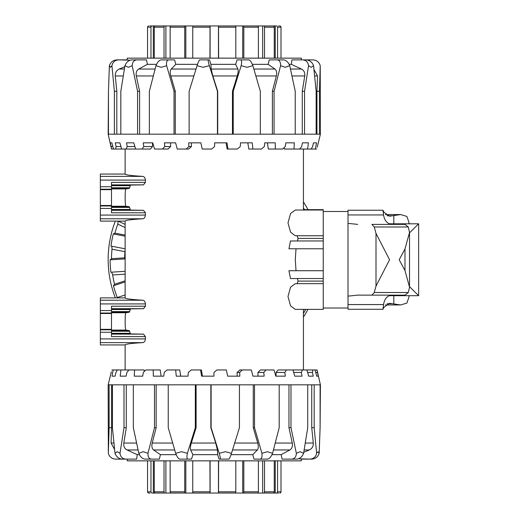 <?xml version="1.0" encoding="UTF-8"?>
<svg xmlns="http://www.w3.org/2000/svg" width="519" height="519" viewBox="0 0 519 519"><rect width="100%" height="100%" fill="white"/><g stroke="black" fill="none" stroke-linecap="round" stroke-linejoin="round"><path stroke-width="0.78" d="M100.355 174.053L125.124 174.053C125.306 174.916 131.145 175.688 142.647 176.382C144.185 176.512 145.106 177.751 145.424 180.093L145.424 182.39L143.478 184.868L130.431 185.075L129.315 188.391L125.903 188.922C124.897 188.741 124.897 206.432 125.903 206.251L129.315 206.783L130.431 210.098L143.478 210.305L145.424 212.784L145.424 215.08C145.106 217.422 144.185 218.661 142.647 218.791C131.145 219.485 125.306 220.257 125.124 221.107L100.355 221.107L100.355 174.053L125.124 174.066L125.124 149.037M100.355 344.934L100.355 297.88L125.124 297.893C125.306 298.743 131.145 299.515 142.647 300.209C144.191 300.345 145.112 301.584 145.424 303.92L145.424 306.216L143.478 308.695L130.431 308.902L129.315 312.217L125.903 312.749C124.897 312.568 124.897 330.259 125.903 330.078L129.315 330.609L130.431 333.925L143.478 334.132L145.424 336.61L145.424 338.907C145.106 341.249 144.185 342.488 142.647 342.618C131.145 343.312 125.306 344.084 125.124 344.934L100.355 344.934L125.124 344.947L125.124 369.963M295.266 283.659L290.549 287.221L287.993 296.524L290.549 305.821L295.266 309.382L323.246 309.382L323.246 283.659L295.266 283.659M297.439 278.547L298.055 281.097L297.076 283.659M288.934 270.73L290.478 278.547L323.246 278.547L323.246 270.73L288.934 270.73M296.025 248.776L295.285 259.5L296.025 270.73M323.246 228.451L323.246 240.965L290.478 240.965L288.934 248.776L323.246 248.776L323.246 270.73M297.037 235.743L298.055 238.416L297.439 240.965M323.246 210.02L295.266 210.02L290.549 213.581L287.993 222.878L290.549 232.175L295.266 235.743L323.246 235.743L323.246 209.663L303.433 209.663M323.246 240.965L323.246 248.776M145.424 212.784L111.501 212.784L111.501 182.39L145.424 182.39M145.424 336.61L111.501 336.61L111.501 306.216L145.424 306.216M323.246 281.097L298.055 281.097M298.055 238.416L323.246 238.416M263.808 25.95L276.413 25.95A1.239 1.174 90 0 1 277.587 27.189L277.587 58.147M275.239 25.95L275.239 58.147M274.266 58.147L274.266 27.189A1.239 1.109 -90 0 0 273.156 25.95L263.594 25.95A1.239 0.928 90 0 1 264.528 27.189L264.528 58.147M209.942 58.147L210.026 25.95L263.594 25.95M262.666 25.95L262.666 58.147M258.397 58.147L258.397 27.189A1.239 0.817 -90 0 0 257.58 25.95L243.268 25.95A1.239 0.545 90 0 1 243.82 27.189L243.82 58.147M242.723 58.147L242.723 25.95L243.268 25.95M235.808 58.147L235.808 27.189A1.239 0.396 -90 0 0 235.412 25.95L218.531 25.95L218.616 58.147M218.454 25.95L218.454 58.147M184.738 58.147L184.738 27.189A1.239 0.545 -90 0 1 185.289 25.95L210.104 25.95L210.104 58.147M210.026 25.95L193.146 25.95A1.239 0.396 90 0 0 192.75 27.189L192.75 58.147M164.03 58.147L164.03 27.189A1.239 0.928 -90 0 1 164.964 25.95L185.834 25.95L185.834 58.147M185.289 25.95L170.978 25.95A1.239 0.817 90 0 0 170.161 27.189L170.161 58.147M165.892 25.95L165.892 58.147M164.964 25.95L155.402 25.95A1.239 1.109 90 0 0 154.292 27.189L154.292 58.147M150.971 58.147L150.971 27.189A1.239 1.174 -90 0 1 152.145 25.95L156.511 25.95M153.319 25.95L153.319 58.147M150.971 27.189L147.552 27.189A1.239 1.233 90 0 1 148.791 25.95A1.239 1.233 90 0 0 147.552 27.189L147.552 58.147M152.145 25.95L149.887 25.95M281.006 58.147L281.006 27.189A1.239 1.233 -90 0 0 279.767 25.95L278.534 25.95M278.671 25.95L279.767 25.95M164.75 493.05L152.145 493.05A1.239 1.174 -90 0 1 150.971 491.811L150.971 460.853M153.319 493.05L153.319 460.853M154.292 460.853L154.292 491.811A1.239 1.109 90 0 0 155.402 493.05L164.964 493.05A1.239 0.928 -90 0 1 164.03 491.811L164.03 460.853M218.616 460.853L218.531 493.05L164.964 493.05M165.892 493.05L165.892 460.853M170.161 460.853L170.161 491.811A1.239 0.817 90 0 0 170.978 493.05L185.289 493.05A1.239 0.545 -90 0 1 184.738 491.811L184.738 460.853M185.834 460.853L185.834 493.05L185.289 493.05M192.75 460.853L192.75 491.811A1.239 0.396 90 0 0 193.146 493.05L210.026 493.05L209.942 460.853M210.104 493.05L210.104 460.853M243.82 460.853L243.82 491.811A1.239 0.545 90 0 1 243.268 493.05L218.454 493.05L218.454 460.853M218.531 493.05L235.412 493.05A1.239 0.396 -90 0 0 235.808 491.811L235.808 460.853M264.528 460.853L264.528 491.811A1.239 0.928 90 0 1 263.594 493.05L242.723 493.05L242.723 460.853M243.268 493.05L257.58 493.05A1.239 0.817 -90 0 0 258.397 491.811L258.397 460.853M262.666 493.05L262.666 460.853M263.594 493.05L273.156 493.05A1.239 1.109 -90 0 0 274.266 491.811L274.266 460.853M277.587 460.853L277.587 491.811A1.239 1.174 90 0 1 276.413 493.05L272.047 493.05M275.239 493.05L275.239 460.853M277.587 491.811L281.006 491.811A1.239 1.233 -90 0 1 279.767 493.05A1.239 1.233 -90 0 0 281.006 491.811L281.006 460.853M276.413 493.05L278.671 493.05M147.552 460.853L147.552 491.811A1.239 1.233 90 0 0 148.791 493.05L150.023 493.05M149.887 493.05L148.791 493.05M323.246 213.718L323.246 217.305M323.246 278.547L323.246 290.588M323.246 301.734L323.246 305.788M392.727 295.129C387.674 295.201 384.611 298.347 383.547 304.569L382.951 309.285L383.969 307.287L389.477 303.284L400.636 304.951L406.851 303.09L408.953 297.218M408.317 292.515L405.002 295.129L371.922 295.129L374.244 292.515L376.003 286.112L389.561 259.753L376.003 233.401L374.244 226.991L371.922 224.383L405.002 224.383L408.317 226.991L409.517 232.454L404.976 248.945L399.195 259.753L404.976 270.568L409.517 287.059L408.317 292.515L374.244 292.515M408.953 222.294L406.851 216.423L400.636 214.561L389.477 216.222L383.969 212.226L382.951 210.227L383.547 214.944C384.611 221.165 387.674 224.312 392.727 224.383M382.951 309.285L348.015 309.285L348.015 296.135L357.727 295.129L371.922 295.129L357.727 295.129M357.727 224.383L348.015 223.371L348.015 210.227L382.951 210.227M376.003 286.112L376.003 233.401M348.015 296.135L348.015 223.371M409.517 286.644L418.645 295.694L418.645 223.812L409.517 232.869M316.986 369.963L318.218 376.158L316.668 376.158L315.078 369.963L317.057 369.963L320.398 384.826L320.1 427.701L320.1 384.826L239.434 384.826L239.434 427.701L231.487 453.314L225.369 451.692L219.219 453.314L211.11 427.701L211.11 384.826L195.326 384.826L195.326 427.701L187.404 453.314L181.488 451.692L175.675 453.314L168.24 427.701L168.24 384.826L154.493 384.826L154.493 427.701L147.973 453.314L143.27 451.692L138.807 453.314L133.331 427.701L133.331 384.826L124.002 384.826L124.002 427.701L120.006 453.314L117.333 451.692L114.991 453.314L112.415 427.701L112.415 384.826L109.12 384.826L109.12 427.701L108.341 453.314L108.16 384.826L109.12 384.826M239.434 384.826L211.11 384.826M279.19 384.826L279.19 427.701L272.585 453.314L267.337 451.692L261.913 453.314L254.524 427.701L254.524 384.826M195.326 384.826L168.24 384.826M307.728 384.826L307.728 427.701L303.609 453.314L300.131 451.692L296.362 453.314L290.984 427.701L290.984 384.826M154.493 384.826L133.331 384.826M320.1 427.701L319.185 453.314L318.082 451.692L316.622 453.314L314.183 427.701L314.183 384.826M124.002 384.826L112.415 384.826M127.226 459.12L127.226 460.853L301.331 460.853L301.331 459.12L311.711 459.12C315.409 458.867 317.9 456.928 319.185 453.314M316.622 453.314C315.812 456.928 313.573 458.867 309.914 459.12L311.711 459.12M303.79 452.263L309.305 449.96C312.133 448.552 313.463 446.249 313.288 443.051L311.737 427.701L314.183 427.701M309.914 459.12L298.399 458.828M311.737 427.701L311.737 384.826M296.362 453.314C296.167 456.928 294.571 458.867 291.574 459.12L296.667 459.12C299.761 458.867 302.071 456.928 303.609 453.314M291.574 459.12L282.07 459.12L281.175 454.663L289.868 449.96C292.028 448.552 292.82 446.249 292.255 443.051L288.96 427.701L290.984 427.701M288.96 427.701L288.96 384.826M261.913 453.314C262.361 456.928 261.68 458.867 259.87 459.12L267.376 459.12C269.329 458.867 271.067 456.928 272.585 453.314M259.87 459.12L253.999 459.12L252.74 454.663L257.366 449.96C258.475 448.552 258.605 446.249 257.748 443.051L253.278 427.701L254.524 427.701M253.278 427.701L253.278 384.826M219.219 453.314C220.244 456.928 220.601 458.867 220.283 459.12L228.905 459.12C229.379 458.867 230.235 456.928 231.487 453.314M117.365 369.963L115.912 372.441L115.101 376.158L112.02 376.158L113.168 369.963L128.92 369.963L126.87 372.441L126.136 376.158L120.174 376.158L120.933 369.963M239.687 372.441L237.118 372.441L239.875 369.963L242.341 369.963L239.687 372.441L239.843 376.158L227.685 376.158L226.336 369.963L216.871 369.963L213.984 372.441L213.932 376.158L201.573 376.158L200.574 369.963L191.239 369.963L188.293 372.441L188.034 376.158L176.259 376.158L175.675 369.963L167.053 369.963L164.238 372.441L163.79 376.158L153.332 376.158L153.196 369.963L145.839 369.963L143.328 372.441L142.712 376.158L134.239 376.158L134.564 369.963L144.159 369.963L144.321 371.455M237.118 376.158L237.118 372.441M257.962 372.441L260.434 369.963L266.052 369.963L263.801 372.441L257.962 372.441L257.962 376.158M263.801 372.441L264.158 376.158L252.954 376.158L251.339 369.963L242.341 369.963M276.056 372.441L278.1 369.963L286.501 369.963L284.801 372.441L276.056 372.441L276.056 376.158M284.801 372.441L285.333 376.158L275.79 376.158L274.013 369.963L266.052 369.963M301.364 372.441L302.045 376.158L294.766 376.158L292.937 369.963L302.421 369.963L301.364 372.441L293.67 372.441M312.464 372.441L313.242 376.158L308.682 376.158L306.917 369.963L312.795 369.963L312.464 372.441L307.624 372.441M317.388 372.441L315.714 372.441M120.174 376.158L126.136 376.158M153.196 369.963L160.248 369.963L161.13 376.158M175.675 369.963L179.743 369.963L180.755 376.158M200.574 369.963L201.398 369.963L202.481 376.158M111.332 371.773L108.16 384.826M315.078 369.963L312.795 369.963M306.917 369.963L302.421 369.963M292.937 369.963L286.501 369.963M134.564 369.963L128.92 369.963M313.242 376.158L308.682 376.158M318.218 376.158L316.668 376.158M113.168 369.963L111.903 369.963M210.85 384.826L210.85 427.701L215.716 443.051L217.409 449.96L217.649 454.663L192.893 454.663L191.537 459.12L187.904 459.12C186.821 458.867 186.652 456.928 187.404 453.314M192.893 454.663L190.655 449.96C190.155 448.552 190.376 446.249 191.323 443.051L196.098 427.701L195.326 427.701M196.098 384.826L196.098 427.701M176.22 454.663L160.423 454.663L153.618 449.96C151.944 448.552 151.477 446.249 152.203 443.051L156.167 427.701L154.493 427.701M156.167 384.826L156.167 427.701M139.423 454.663L137.263 454.663L127.064 449.96C124.515 448.552 123.431 446.249 123.807 443.051L126.286 427.701L124.002 427.701M126.286 384.826L126.286 427.701M114.563 449.441L111.06 443.051L111.617 427.701L109.12 427.701M111.617 384.826L111.617 427.701M127.337 459.12L115.588 459.12C111.825 458.867 109.412 456.928 108.341 453.314M114.991 453.314C116.431 456.928 118.89 458.867 122.361 459.12L125.883 459.12C122.478 458.867 120.518 456.928 120.006 453.314M137.263 454.663L136.614 459.12L125.883 459.12M138.807 453.314C140.37 456.928 142.446 458.867 145.022 459.12L151.464 459.12C149.005 458.867 147.844 456.928 147.973 453.314M160.423 454.663L159.327 459.12L151.464 459.12M175.675 453.314C177.096 456.928 178.419 458.867 179.658 459.12L187.904 459.12M217.649 454.663L219.057 459.12L220.283 459.12M281.175 454.663L272.001 454.663M252.74 454.663L231.013 454.663M303.433 201.943A106.123 106.123 0 0 1 307.968 209.663M115.341 297.88A106.123 106.123 0 0 1 115.341 221.12M305.393 309.992L304.685 309.545L305.393 309.992A104.17 104.17 0 0 1 303.433 313.379M303.433 208.158L304.711 209.663M110.112 259.85L111.507 258.67L124.644 257.839L124.631 258.936L110.112 259.85A104.17 104.17 0 0 0 110.884 272.209L111.721 272.157L110.884 272.209M117.294 297.523L118.092 297.264L117.294 297.523A104.17 104.17 0 0 1 113.466 285.742L114.53 284.256L125.124 280.811M113.466 285.742L125.124 281.96M110.975 246.097L111.799 246.253L110.975 246.097A104.17 104.17 0 0 1 113.298 233.933L114.939 233.135L125.124 235.081M113.298 233.933L125.124 236.19M125.124 227.536L117.794 224.091L118.17 221.12L125.124 224.39M125.124 250.087L124.969 251.67L112.02 249.198L111.799 246.253L125.124 248.796M125.124 274.168L112.668 274.953L111.721 272.157L125.124 271.314M118.488 297.88L118.092 297.264L125.124 294.98M124.644 257.839A89.651 89.651 0 0 1 124.969 251.67M111.507 258.67A102.775 102.775 0 0 1 112.02 249.198M114.939 233.135A102.775 102.775 0 0 1 117.794 224.091M114.53 284.256A102.775 102.775 0 0 1 112.668 274.953M307.942 309.382A106.123 106.123 0 0 1 303.433 317.057M111.572 149.037L110.339 142.842L111.89 142.842L113.479 149.037L111.501 149.037L108.16 134.174L108.458 91.299L108.458 134.174L189.124 134.174L189.124 91.299L197.071 65.686L203.189 67.308L209.339 65.686L217.448 91.299L217.448 134.174L233.232 134.174L233.232 91.299L241.153 65.686L247.07 67.308L252.883 65.686L260.317 91.299L260.317 134.174L274.064 134.174L274.064 91.299L280.584 65.686L285.288 67.308L289.751 65.686L295.227 91.299L295.227 134.174L304.556 134.174L304.556 91.299L308.552 65.686L311.225 67.308L313.567 65.686L316.142 91.299L316.142 134.174L319.438 134.174L319.438 91.299L320.217 65.686L320.398 134.174L319.438 134.174M189.124 134.174L217.448 134.174M149.368 134.174L149.368 91.299L155.972 65.686L161.221 67.308L166.644 65.686L174.034 91.299L174.034 134.174M233.232 134.174L260.317 134.174M120.83 134.174L120.83 91.299L124.949 65.686L128.427 67.308L132.196 65.686L137.574 91.299L137.574 134.174M274.064 134.174L295.227 134.174M108.458 91.299L109.373 65.686L110.476 67.308L111.935 65.686L114.375 91.299L114.375 134.174M304.556 134.174L316.142 134.174M301.331 59.88L301.331 58.147L127.226 58.147L127.226 59.88L116.846 59.88C113.148 60.133 110.657 62.072 109.373 65.686M111.935 65.686C112.746 62.072 114.984 60.133 118.643 59.88L116.846 59.88M124.768 66.737L119.253 69.04C116.425 70.448 115.095 72.751 115.27 75.949L116.82 91.299L114.375 91.299M118.643 59.88L130.159 60.172M116.82 91.299L116.82 134.174M132.196 65.686C132.39 62.072 133.986 60.133 136.984 59.88L131.891 59.88C128.796 60.133 126.487 62.072 124.949 65.686M136.984 59.88L146.488 59.88L147.383 64.337L138.69 69.04C136.529 70.448 135.738 72.751 136.302 75.949L139.598 91.299L137.574 91.299M139.598 91.299L139.598 134.174M166.644 65.686C166.197 62.072 166.878 60.133 168.688 59.88L161.182 59.88C159.229 60.133 157.491 62.072 155.972 65.686M168.688 59.88L174.559 59.88L175.818 64.337L171.192 69.04C170.083 70.448 169.953 72.751 170.809 75.949L175.279 91.299L174.034 91.299M175.279 91.299L175.279 134.174M209.339 65.686C208.314 62.072 207.957 60.133 208.275 59.88L199.653 59.88C199.179 60.133 198.316 62.072 197.071 65.686M311.192 149.037L312.646 146.559L313.457 142.842L316.538 142.842L315.39 149.037L299.638 149.037L301.688 146.559L302.421 142.842L308.383 142.842L307.624 149.037M188.871 146.559L191.44 146.559L188.682 149.037L186.217 149.037L188.871 146.559L188.715 142.842L200.872 142.842L202.222 149.037L211.687 149.037L214.574 146.559L214.626 142.842L226.985 142.842L227.984 149.037L237.319 149.037L240.265 146.559L240.524 142.842L252.299 142.842L252.883 149.037L261.505 149.037L264.32 146.559L264.768 142.842L275.226 142.842L275.362 149.037L282.719 149.037L285.229 146.559L285.846 142.842L294.318 142.842L293.994 149.037L284.399 149.037L284.237 147.545M191.44 142.842L191.44 146.559M170.595 146.559L168.124 149.037L162.505 149.037L164.757 146.559L170.595 146.559L170.595 142.842M164.757 146.559L164.4 142.842L175.604 142.842L177.219 149.037L186.217 149.037M152.502 146.559L150.458 149.037L142.057 149.037L143.757 146.559L152.502 146.559L152.502 142.842M143.757 146.559L143.225 142.842L152.768 142.842L154.545 149.037L162.505 149.037M127.194 146.559L126.513 142.842L133.792 142.842L135.621 149.037L126.136 149.037L127.194 146.559L134.888 146.559M116.094 146.559L115.315 142.842L119.876 142.842L121.641 149.037L115.763 149.037L116.094 146.559L120.933 146.559M111.17 146.559L112.844 146.559M308.383 142.842L302.421 142.842M275.362 149.037L268.304 149.037L267.428 142.842M252.883 149.037L248.815 149.037L247.803 142.842M227.984 149.037L227.16 149.037L226.076 142.842M317.226 147.227L320.398 134.174M113.479 149.037L115.763 149.037M121.641 149.037L126.136 149.037M135.621 149.037L142.057 149.037M293.994 149.037L299.638 149.037M115.315 142.842L119.876 142.842M110.339 142.842L111.89 142.842M315.39 149.037L316.655 149.037M217.708 134.174L217.708 91.299L212.842 75.949L211.149 69.04L210.909 64.337L235.665 64.337L237.021 59.88L240.654 59.88C241.737 60.133 241.906 62.072 241.153 65.686M235.665 64.337L237.903 69.04C238.403 70.448 238.182 72.751 237.235 75.949L232.46 91.299L233.232 91.299M232.46 134.174L232.46 91.299M252.338 64.337L268.135 64.337L274.94 69.04C276.614 70.448 277.081 72.751 276.355 75.949L272.391 91.299L274.064 91.299M272.391 134.174L272.391 91.299M289.135 64.337L291.295 64.337L301.494 69.04C304.043 70.448 305.127 72.751 304.75 75.949L302.272 91.299L304.556 91.299M302.272 134.174L302.272 91.299M313.995 69.559L317.498 75.949L316.94 91.299L319.438 91.299M316.94 134.174L316.94 91.299M301.221 59.88L312.97 59.88C316.733 60.133 319.146 62.072 320.217 65.686M313.567 65.686C312.127 62.072 309.668 60.133 306.197 59.88L302.674 59.88C306.08 60.133 308.039 62.072 308.552 65.686M291.295 64.337L291.944 59.88L302.674 59.88M289.751 65.686C288.188 62.072 286.112 60.133 283.536 59.88L277.094 59.88C279.553 60.133 280.714 62.072 280.584 65.686M268.135 64.337L269.231 59.88L277.094 59.88M252.883 65.686C251.462 62.072 250.139 60.133 248.899 59.88L240.654 59.88M210.909 64.337L209.501 59.88L208.275 59.88M147.383 64.337L156.556 64.337M175.818 64.337L197.544 64.337M100.355 176.382L142.647 176.382M100.355 205.972L111.501 205.972M100.355 208.443L111.501 208.443M100.355 186.73L111.501 186.73M100.355 189.201L111.501 189.201M100.355 189.662L111.501 189.662M100.355 205.511L111.501 205.511M111.501 184.868L143.478 184.868M111.501 185.075L130.431 185.075M111.501 185.692L130.055 185.692M111.501 187.774L129.653 187.774M111.501 188.391L129.315 188.391M111.501 188.922L125.903 188.922M111.501 206.251L125.903 206.251M111.501 206.783L129.315 206.783M111.501 207.399L129.653 207.399M111.501 209.481L130.055 209.481M111.501 210.098L130.431 210.098M111.501 210.305L143.478 210.305M100.355 180.093L145.424 180.093M100.355 215.08L145.424 215.08M100.355 218.791L142.647 218.791M111.501 334.132L143.478 334.132M111.501 333.925L130.431 333.925M111.501 333.308L130.055 333.308M111.501 331.226L129.653 331.226M111.501 330.609L129.315 330.609M111.501 330.078L125.903 330.078M111.501 312.749L125.903 312.749M111.501 312.217L129.315 312.217M111.501 311.601L129.653 311.601M111.501 309.519L130.055 309.519M111.501 308.902L130.431 308.902M111.501 308.695L143.478 308.695M100.355 303.92L145.424 303.92M100.355 310.557L111.501 310.557M100.355 300.209L142.647 300.209M100.355 329.338L111.501 329.338M100.355 313.489L111.501 313.489M100.355 329.799L111.501 329.799M100.355 332.27L111.501 332.27M100.355 313.028L111.501 313.028M100.355 342.618L142.647 342.618M100.355 338.907L145.424 338.907M264.528 27.189L274.266 27.189M243.82 27.189L258.397 27.189M218.616 27.189L235.808 27.189M192.75 27.189L209.942 27.189M170.161 27.189L184.738 27.189M154.292 27.189L164.03 27.189M277.587 27.189L281.006 27.189M164.03 491.811L154.292 491.811M184.738 491.811L170.161 491.811M209.942 491.811L192.75 491.811M235.808 491.811L218.616 491.811M258.397 491.811L243.82 491.811M274.266 491.811L264.528 491.811M150.971 491.811L147.552 491.811M393.811 304.076L393.811 295.694M393.811 223.812L393.811 215.437M387.044 215.761L392.5 215.761M387.044 303.751L392.5 303.751M348.015 304.569L383.547 304.569M374.244 226.991L408.317 226.991M348.015 214.944L383.547 214.944M404.976 270.568L404.976 248.945M257.748 443.051L234.679 443.051M232.531 449.96L257.366 449.96M215.716 443.051L191.323 443.051M190.655 449.96L217.409 449.96M172.671 443.051L152.203 443.051M153.618 449.96L174.695 449.96M136.562 443.051L123.807 443.051M127.064 449.96L138.067 449.96M113.888 443.051L111.06 443.051M313.288 443.051L305.321 443.051M304.179 449.96L309.305 449.96M292.255 443.051L275.271 443.051M273.474 449.96L289.868 449.96M170.809 75.949L193.879 75.949M196.026 69.04L171.192 69.04M212.842 75.949L237.235 75.949M237.903 69.04L211.149 69.04M255.886 75.949L276.355 75.949M274.94 69.04L253.862 69.04M291.996 75.949L304.75 75.949M301.494 69.04L290.491 69.04M314.67 75.949L317.498 75.949M115.27 75.949L123.237 75.949M124.378 69.04L119.253 69.04M136.302 75.949L153.287 75.949M155.084 69.04L138.69 69.04M303.433 369.963L303.433 309.382M303.433 210.02L303.433 149.037M125.124 297.893L125.124 221.107M100.355 221.12L125.124 221.12M125.124 297.88L100.355 297.88M323.246 308.014L348.015 308.014M323.246 211.493L348.015 211.493M385.358 214.555L400.636 214.555M385.358 304.951L400.636 304.951M408.959 297.218L408.959 295.694M408.959 223.812L408.959 222.294M409.517 287.059L409.517 232.454M389.367 295.694L418.645 295.694M389.367 223.812L418.645 223.812"/></g></svg>

